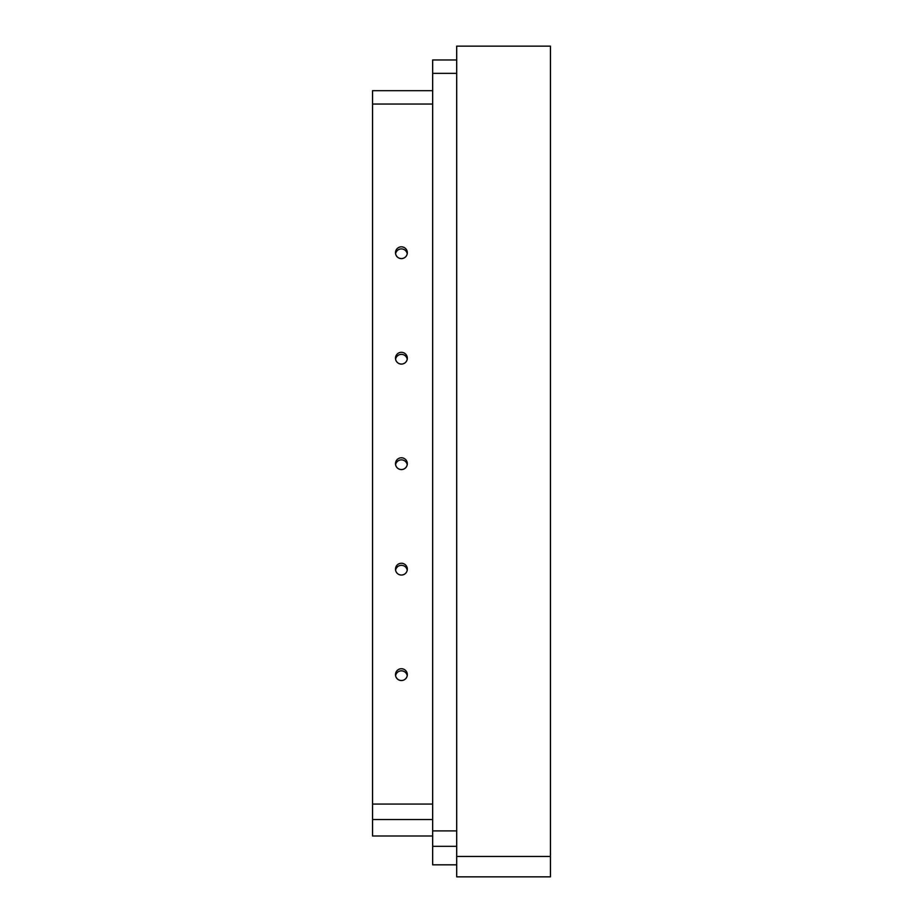 <?xml version="1.0" encoding="UTF-8"?>
<svg xmlns="http://www.w3.org/2000/svg" width="923" height="923" viewBox="0 0 923 923"><rect width="100%" height="100%" fill="white"/><g stroke="black" fill="none" stroke-linecap="round" stroke-linejoin="round"><path stroke-width="1.38" d="M395.598 675.682A5.907 5.896 180 0 0 407.216 675.682A5.907 5.896 0 0 0 395.586 675.694M407.32 674.644A5.907 5.896 180 0 1 401.401 680.539A5.907 5.896 180 0 1 395.494 674.644A5.907 5.896 180 0 1 401.401 668.748A5.907 5.896 180 0 1 407.32 674.644M407.228 570.218A5.907 5.896 0 0 0 395.586 570.218M407.32 569.156A5.907 5.896 180 0 1 401.401 575.052A5.907 5.896 180 0 1 395.494 569.156A5.907 5.896 180 0 1 401.401 563.261A5.907 5.896 180 0 1 407.32 569.156M395.598 464.719A5.907 5.896 180 0 0 407.216 464.719A5.907 5.896 0 0 0 395.586 464.731M407.32 463.681A5.907 5.896 180 0 1 401.401 469.576A5.907 5.896 180 0 1 395.494 463.681A5.907 5.896 180 0 1 401.401 457.785A5.907 5.896 180 0 1 407.32 463.681M407.228 359.255A5.907 5.896 0 0 0 395.586 359.255M407.32 358.205A5.907 5.896 180 0 1 401.401 364.089A5.907 5.896 180 0 1 395.494 358.205A5.907 5.896 180 0 1 401.401 352.309A5.907 5.896 180 0 1 407.32 358.205M395.598 253.756A5.907 5.896 180 0 0 407.216 253.756A5.907 5.896 0 0 0 395.586 253.779M407.32 252.717A5.907 5.896 180 0 1 401.401 258.613A5.907 5.896 180 0 1 395.494 252.717A5.907 5.896 180 0 1 401.401 246.822A5.907 5.896 180 0 1 407.32 252.717M395.598 359.243A5.907 5.896 180 0 0 407.216 359.243M395.598 570.206A5.907 5.896 180 0 0 407.216 570.206M432.656 59.972L456.689 59.972L432.656 59.972L432.656 864.828L456.689 864.828M432.656 90.673L372.557 90.673L372.557 835.984L432.656 835.984M456.689 856.44L456.689 876.85L550.443 876.85L550.443 46.15L456.689 46.15L456.689 856.44L550.443 856.44M432.656 804.071L372.557 804.071M432.656 104.034L372.557 104.034M432.656 819.52L372.557 819.52M456.689 846.333L432.656 846.333M456.689 73.344L432.656 73.344M456.689 830.896L432.656 830.896"/></g></svg>
